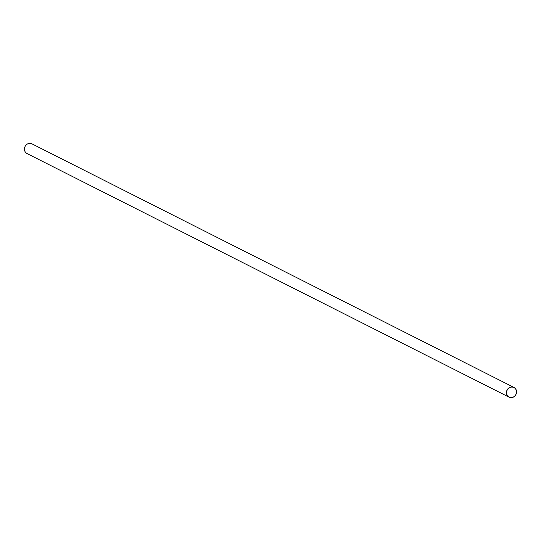 <?xml version="1.0" encoding="UTF-8"?>
<svg xmlns="http://www.w3.org/2000/svg" width="541" height="541" viewBox="0 0 541 541"><rect width="100%" height="100%" fill="white"/><g stroke="black" fill="none" stroke-linecap="round" stroke-linejoin="round"><path stroke-width="0.81" d="M513.95 387.43L31.96 143.845A5.444 4.957 116.8 0 0 31.06 143.507A5.444 4.957 116.8 0 0 24.859 146.956A5.444 4.957 116.8 0 0 27.05 153.57L509.04 397.155A5.444 4.957 -63.2 0 1 506.849 390.541A5.444 4.957 -63.2 0 1 513.044 387.092A5.444 4.957 -63.2 0 1 513.95 387.43A5.444 4.957 -63.2 0 1 516.141 394.044A5.444 4.957 -63.2 0 1 509.94 397.493A5.444 4.957 -63.2 0 1 509.04 397.155M513.051 387.214A5.336 4.862 116.8 0 0 506.809 391.089A5.336 4.862 116.8 0 0 510.014 397.412A5.336 4.862 116.8 0 0 516.256 393.537A5.336 4.862 116.8 0 0 513.051 387.214"/></g></svg>
